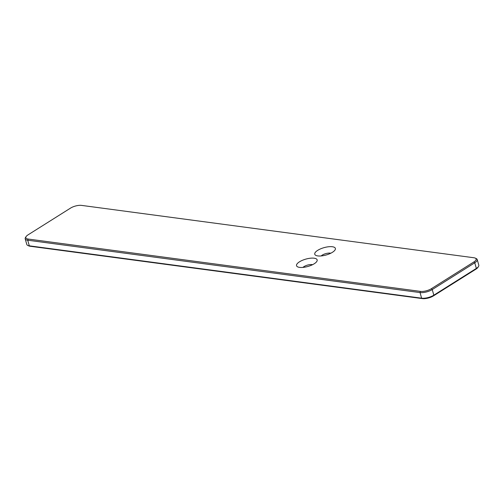 <?xml version="1.0" encoding="UTF-8"?>
<svg xmlns="http://www.w3.org/2000/svg" width="504" height="504" viewBox="0 0 504 504"><rect width="100%" height="100%" fill="white"/><g stroke="black" fill="none" stroke-linecap="round" stroke-linejoin="round"><path stroke-width="0.76" d="M81.541 205.393L473.867 257.746A8.033 2.866 164.2 0 1 475.24 258.111A8.033 2.866 164.2 0 1 473.918 261.923L431.399 288.685A8.033 2.866 164.2 0 1 420.418 291.388L28.092 239.035A8.033 2.866 164.2 0 1 26.12 236.565A8.033 2.866 164.2 0 1 28.041 234.858L70.56 208.095A8.033 2.866 164.2 0 1 81.541 205.393M475.24 258.111L476.23 258.577A8.921 3.181 164.2 0 1 477.212 259.56L478.8 265.173A8.921 3.181 164.2 0 1 478.479 266.528A8.921 3.181 164.2 0 1 476.343 268.424L433.831 295.18A8.921 3.181 164.2 0 1 421.621 298.185L29.301 245.832A8.921 3.181 164.2 0 1 27.77 245.423A8.921 3.181 164.2 0 1 26.788 244.44L25.2 238.827A8.921 3.181 164.2 0 1 25.521 237.472L26.12 236.565M477.212 259.56A8.921 3.181 164.2 0 1 474.755 262.804L432.237 289.567A8.921 3.181 164.2 0 1 420.034 292.572L27.714 240.219A8.921 3.181 164.2 0 1 25.2 238.827M317.709 250.343A10.71 3.818 -15.8 0 0 315.945 255.427A10.71 3.818 -15.8 0 0 326.107 255.005A10.71 3.818 -15.8 0 0 334.99 250.034A10.71 3.818 -15.8 0 0 330.359 246.639A10.71 3.818 -15.8 0 0 317.709 250.343M299.489 261.815A10.71 3.818 -15.8 0 0 297.719 266.893A10.71 3.818 -15.8 0 0 307.887 266.471A10.71 3.818 -15.8 0 0 316.764 261.507A10.71 3.818 -15.8 0 0 312.133 258.105A10.71 3.818 -15.8 0 0 299.489 261.815M478.479 266.528L477.88 267.435A8.033 2.866 164.2 0 1 475.959 269.142L433.44 295.905A8.033 2.866 164.2 0 1 422.459 298.607L30.133 246.254A8.033 2.866 164.2 0 1 28.759 245.889L27.77 245.423M330.781 253.222A5.89 2.098 -15.8 0 0 322.245 255.118A5.89 2.098 -15.8 0 0 321.193 255.938M312.562 264.695A5.89 2.098 -15.8 0 0 304.025 266.584A5.89 2.098 -15.8 0 0 302.973 267.404M475.959 269.142L476.343 268.424L474.755 262.804L473.918 261.923M433.44 295.905L433.831 295.18L432.237 289.567L431.399 288.685M30.133 246.254L29.301 245.832L27.714 240.219L28.092 239.035M422.459 298.607L421.621 298.185L420.034 292.572L420.418 291.388"/></g></svg>
